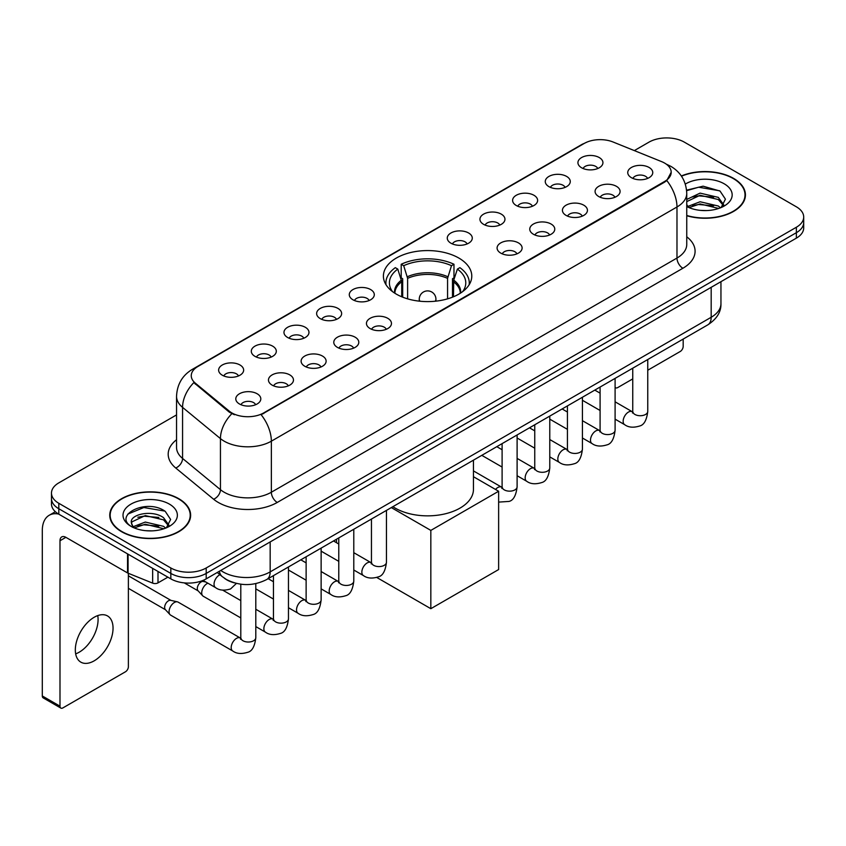 <?xml version="1.0" encoding="UTF-8"?>
<svg xmlns="http://www.w3.org/2000/svg" width="846" height="846" viewBox="0 0 846 846"><rect width="100%" height="100%" fill="white"/><g stroke="black" fill="none" stroke-linecap="round" stroke-linejoin="round"><path stroke-width="1.27" d="M458.839 258.051A44.193 25.517 0 0 0 410.68 252.52A44.193 25.517 0 0 0 383.397 276.092A44.193 25.517 0 0 0 396.34 294.133A44.193 25.517 0 0 0 444.499 299.664A44.193 25.517 0 0 0 471.782 276.092A44.193 25.517 0 0 0 458.839 258.051M548.927 186.638A12.51 7.223 180 0 1 546.442 184.587A12.51 7.223 180 0 1 550.587 175.619A12.51 7.223 180 0 1 566.619 176.423A12.51 7.223 180 0 1 569.094 184.587A12.51 7.223 180 0 1 548.927 186.638M565.086 187.378A7.508 4.336 0 0 0 563.076 185.274A7.508 4.336 0 0 0 555.685 184.174A7.508 4.336 0 0 0 550.45 187.378M516.261 205.493A12.51 7.223 180 0 1 513.786 203.452A12.51 7.223 180 0 1 517.921 194.474A12.51 7.223 180 0 1 533.953 195.278A12.51 7.223 180 0 1 536.438 203.452A12.51 7.223 180 0 1 516.261 205.493M532.43 206.244A7.508 4.336 0 0 0 530.41 204.129A7.508 4.336 0 0 0 523.018 203.029A7.508 4.336 0 0 0 517.784 206.244M483.605 224.349A12.51 7.223 180 0 1 481.12 222.308A12.51 7.223 180 0 1 485.266 213.329A12.51 7.223 180 0 1 501.287 214.133A12.51 7.223 180 0 1 503.772 222.308A12.51 7.223 180 0 1 483.605 224.349M499.764 225.099A7.508 4.336 0 0 0 497.755 222.984A7.508 4.336 0 0 0 490.363 221.885A7.508 4.336 0 0 0 485.128 225.099M450.939 243.204A12.51 7.223 180 0 1 448.454 241.163A12.51 7.223 180 0 1 452.599 232.185A12.51 7.223 180 0 1 468.621 232.999A12.51 7.223 180 0 1 471.106 241.163A12.51 7.223 180 0 1 450.939 243.204M467.098 243.955A7.508 4.336 0 0 0 465.089 241.84A7.508 4.336 0 0 0 457.697 240.75A7.508 4.336 0 0 0 452.462 243.955M352.951 299.78A12.51 7.223 180 0 1 350.466 297.739A12.51 7.223 180 0 1 354.611 288.761A12.51 7.223 180 0 1 370.633 289.565A12.51 7.223 180 0 1 373.118 297.739A12.51 7.223 180 0 1 352.951 299.78M369.11 300.531A7.508 4.336 0 0 0 367.101 298.416A7.508 4.336 0 0 0 359.709 297.316A7.508 4.336 0 0 0 354.474 300.531M320.285 318.635A12.51 7.223 180 0 1 317.81 316.594A12.51 7.223 180 0 1 321.945 307.616A12.51 7.223 180 0 1 337.977 308.42A12.51 7.223 180 0 1 340.452 316.594A12.51 7.223 180 0 1 320.285 318.635M336.454 319.386A7.508 4.336 0 0 0 334.434 317.271A7.508 4.336 0 0 0 327.042 316.182A7.508 4.336 0 0 0 321.808 319.386M287.629 337.491A12.51 7.223 180 0 1 285.144 335.45A12.51 7.223 180 0 1 289.29 326.482A12.51 7.223 180 0 1 305.311 327.286A12.51 7.223 180 0 1 307.796 335.45A12.51 7.223 180 0 1 287.629 337.491M303.788 338.241A7.508 4.336 0 0 0 301.779 336.137A7.508 4.336 0 0 0 294.376 335.037A7.508 4.336 0 0 0 289.152 338.241M254.963 356.356A12.51 7.223 180 0 1 252.478 354.305A12.51 7.223 180 0 1 256.624 345.337A12.51 7.223 180 0 1 272.645 346.141A12.51 7.223 180 0 1 275.13 354.305A12.51 7.223 180 0 1 254.963 356.356M271.122 357.097A7.508 4.336 0 0 0 269.113 354.992A7.508 4.336 0 0 0 261.721 353.892A7.508 4.336 0 0 0 256.486 357.097M222.297 375.212A12.51 7.223 180 0 1 219.812 373.171A12.51 7.223 180 0 1 223.957 364.192A12.51 7.223 180 0 1 239.989 364.996A12.51 7.223 180 0 1 242.464 373.171A12.51 7.223 180 0 1 222.297 375.212M238.466 375.962A7.508 4.336 0 0 0 236.446 373.847A7.508 4.336 0 0 0 229.055 372.748A7.508 4.336 0 0 0 223.82 375.962M581.593 167.772A12.51 7.223 180 0 1 579.108 165.731A12.51 7.223 180 0 1 583.254 156.753A12.51 7.223 180 0 1 599.275 157.568A12.51 7.223 180 0 1 601.76 165.731A12.51 7.223 180 0 1 581.593 167.772M597.752 168.523A7.508 4.336 0 0 0 595.743 166.419A7.508 4.336 0 0 0 588.351 165.319A7.508 4.336 0 0 0 583.116 168.523M598.746 196.536A12.51 7.223 180 0 1 596.261 194.495A12.51 7.223 180 0 1 600.406 185.517A12.51 7.223 180 0 1 616.438 186.332A12.51 7.223 180 0 1 618.912 194.495A12.51 7.223 180 0 1 598.746 196.536M614.915 197.287A7.508 4.336 0 0 0 612.895 195.172A7.508 4.336 0 0 0 605.503 194.083A7.508 4.336 0 0 0 600.269 197.287M566.08 215.392A12.51 7.223 180 0 1 563.605 213.351A12.51 7.223 180 0 1 567.74 204.383A12.51 7.223 180 0 1 583.772 205.187A12.51 7.223 180 0 1 586.257 213.351A12.51 7.223 180 0 1 566.08 215.392M582.249 216.142A7.508 4.336 0 0 0 580.229 214.038A7.508 4.336 0 0 0 572.837 212.938A7.508 4.336 0 0 0 567.603 216.142M533.424 234.257A12.51 7.223 180 0 1 530.939 232.216A12.51 7.223 180 0 1 535.084 223.238A12.51 7.223 180 0 1 551.106 224.042A12.51 7.223 180 0 1 553.591 232.216A12.51 7.223 180 0 1 533.424 234.257M549.583 234.998A7.508 4.336 0 0 0 547.573 232.893A7.508 4.336 0 0 0 540.182 231.793A7.508 4.336 0 0 0 534.947 234.998M500.758 253.113A12.51 7.223 180 0 1 498.273 251.072A12.51 7.223 180 0 1 502.418 242.093A12.51 7.223 180 0 1 518.45 242.897A12.51 7.223 180 0 1 520.925 251.072A12.51 7.223 180 0 1 500.758 253.113M516.927 253.863A7.508 4.336 0 0 0 514.907 251.748A7.508 4.336 0 0 0 507.515 250.649A7.508 4.336 0 0 0 502.281 253.863M370.104 328.544A12.51 7.223 180 0 1 367.629 326.503A12.51 7.223 180 0 1 371.764 317.525A12.51 7.223 180 0 1 387.796 318.329A12.51 7.223 180 0 1 390.281 326.503A12.51 7.223 180 0 1 370.104 328.544M386.273 329.295A7.508 4.336 0 0 0 384.253 327.18A7.508 4.336 0 0 0 376.861 326.08A7.508 4.336 0 0 0 371.627 329.295M337.448 347.399A12.51 7.223 180 0 1 334.963 345.358A12.51 7.223 180 0 1 339.109 336.38A12.51 7.223 180 0 1 355.13 337.184A12.51 7.223 180 0 1 357.615 345.358A12.51 7.223 180 0 1 337.448 347.399M353.607 348.15A7.508 4.336 0 0 0 351.598 346.035A7.508 4.336 0 0 0 344.206 344.935A7.508 4.336 0 0 0 338.971 348.15M304.782 366.255A12.51 7.223 180 0 1 302.297 364.214A12.51 7.223 180 0 1 306.442 355.235A12.51 7.223 180 0 1 322.463 356.05A12.51 7.223 180 0 1 324.949 364.214A12.51 7.223 180 0 1 304.782 366.255M320.941 367.005A7.508 4.336 0 0 0 318.931 364.901A7.508 4.336 0 0 0 311.54 363.801A7.508 4.336 0 0 0 306.305 367.005M272.116 385.12A12.51 7.223 180 0 1 269.641 383.069A12.51 7.223 180 0 1 273.776 374.101A12.51 7.223 180 0 1 289.808 374.905A12.51 7.223 180 0 1 292.293 383.069A12.51 7.223 180 0 1 272.116 385.12M288.285 385.861A7.508 4.336 0 0 0 286.265 383.756A7.508 4.336 0 0 0 278.873 382.656A7.508 4.336 0 0 0 273.639 385.861M239.46 403.976A12.51 7.223 180 0 1 236.975 401.935A12.51 7.223 180 0 1 241.121 392.956A12.51 7.223 180 0 1 257.142 393.76A12.51 7.223 180 0 1 259.627 401.935A12.51 7.223 180 0 1 239.46 403.976M255.619 404.726A7.508 4.336 0 0 0 253.61 402.611A7.508 4.336 0 0 0 246.218 401.512A7.508 4.336 0 0 0 240.983 404.726M631.412 177.681A12.51 7.223 180 0 1 628.927 175.64A12.51 7.223 180 0 1 633.072 166.662A12.51 7.223 180 0 1 649.094 167.466A12.51 7.223 180 0 1 651.579 175.64A12.51 7.223 180 0 1 631.412 177.681M647.571 178.432A7.508 4.336 0 0 0 645.561 176.317A7.508 4.336 0 0 0 638.17 175.217A7.508 4.336 0 0 0 632.935 178.432M661.593 161.618A22.514 12.997 180 0 1 664.607 163.077A22.514 12.997 180 0 1 671.195 172.267A22.514 12.997 180 0 1 664.607 181.456L263.688 412.922A22.514 12.997 180 0 1 229.329 411.188L195.331 383.164A22.514 12.997 180 0 1 191.259 375.709A22.514 12.997 180 0 1 197.858 366.519L584.216 143.45A22.514 12.997 180 0 1 613.043 141.991L661.593 161.618M234.363 582.862A25.01 14.445 180 0 1 224.264 578.135M686.751 215.741A40.439 23.35 0 0 0 745.432 194.908A40.439 23.35 0 0 0 733.588 178.4A40.439 23.35 0 0 0 681.337 175.968M178.792 498.706A40.439 23.35 0 0 0 134.715 493.641A40.439 23.35 0 0 0 109.758 515.214A40.439 23.35 0 0 0 121.602 531.722A40.439 23.35 0 0 0 165.668 536.787A40.439 23.35 0 0 0 190.636 515.214A40.439 23.35 0 0 0 178.792 498.706M110.17 517.318A40.439 23.35 0 0 0 110.033 517.932M671.195 172.267L666.785 180.547L664.607 182.133L261.15 414.73A29.187 16.846 60 0 1 271.355 441.178A33.354 19.257 180 0 1 224.19 441.178A33.354 19.257 180 0 1 220.446 438.609L182.567 407.37A33.354 19.257 180 0 1 176.539 396.33L176.539 447.386A33.354 19.257 0 0 0 182.567 458.437L220.446 489.665A33.354 19.257 0 0 0 224.19 492.235A33.354 19.257 0 0 0 271.355 492.235L676.98 258.051A33.354 19.257 0 0 0 686.751 244.431L686.751 193.374A33.354 19.257 180 0 1 676.98 206.984A29.187 16.846 -120 0 0 666.785 180.547M176.539 414.91L58.808 482.876A25.01 14.445 0 0 0 51.479 493.091L51.479 503.983A25.01 14.445 0 0 0 58.808 514.188L170.829 578.865L170.829 573.419A25.01 14.445 0 0 0 206.202 573.419L796.372 232.692A25.01 14.445 0 0 0 803.7 222.477A25.01 14.445 0 0 1 796.372 232.692L206.202 573.419A25.01 14.445 0 0 1 170.829 573.419L58.808 508.742L170.829 573.419L170.829 567.973A25.01 14.445 0 0 0 206.202 567.973L796.372 227.246A25.01 14.445 0 0 0 803.7 217.031A25.01 14.445 0 0 0 796.372 206.815L684.351 142.149A25.01 14.445 0 0 0 648.977 142.149L634.331 150.599M51.479 498.537A25.01 14.445 0 0 0 58.808 508.742A25.01 14.445 0 0 1 51.479 498.537M234.384 414.73L229.329 412.171L193.819 382.614A29.187 19.521 129.5 0 0 182.567 407.37L182.567 458.437A8.333 5.573 -50.5 0 1 175.735 468.007A41.687 24.069 180 0 1 176.539 439.751M51.479 493.091A25.01 14.445 0 0 0 58.808 503.296L170.829 567.973M190.361 517.932A40.439 23.35 0 0 0 190.213 517.318M745.157 197.626A40.439 23.35 0 0 0 745.009 197.012M170.829 578.865A25.01 14.445 0 0 0 206.202 578.865L796.372 238.138A25.01 14.445 0 0 0 803.7 227.923L803.7 217.031M686.751 215.476A40.026 23.106 0 0 0 745.009 194.908A40.026 23.106 0 0 0 733.292 178.569A40.026 23.106 0 0 0 681.495 176.201M700.467 210.379L706.759 210.569M687.978 206.392L700.107 201.76L718.317 206.022L720.517 207.788M689.099 207.556L700.107 203.928L718.709 208.454M686.751 204.457A18.845 10.882 0 0 0 689.257 207.704M686.751 199.434L700.107 193.121L718.317 197.372L723.721 204.848M686.751 201.602L700.107 195.278L718.317 199.54L723.298 205.409M686.751 206.54A27.178 15.693 0 0 0 724.208 206.001A27.178 15.693 0 0 0 724.208 183.804A27.178 15.693 0 0 0 685.302 184.079M721.162 207.524L725.424 199.159L720.031 191.048L703.089 186.183L686.582 190.17M688.168 207.228L686.751 205.726M686.635 190.688L698.627 187.22L719.66 190.794M692.641 196.949L698.627 195.86L713.643 197.15M692.641 205.599L698.627 204.51L713.643 205.8M615.095 387.214A4.167 2.411 120 0 0 615.645 387.775A4.167 2.411 120 0 0 617.728 387.574L632.745 378.902M647.761 370.231L680.226 351.492A4.167 2.411 120 0 0 683.177 346.384L683.177 339.087M121.898 531.552A40.026 23.106 0 0 0 165.509 536.565A40.026 23.106 0 0 0 190.213 515.214A40.026 23.106 0 0 0 178.495 498.876A40.026 23.106 0 0 0 134.874 493.863A40.026 23.106 0 0 0 110.17 515.214A40.026 23.106 0 0 0 121.898 531.552M145.671 530.685L151.963 530.876M133.182 526.698L145.311 522.067L163.521 526.328L165.721 528.094M134.303 527.862L145.311 524.234L163.913 528.761M133.372 527.544L131.426 522.976A18.845 10.882 0 0 0 134.461 528.01M168.925 525.165L163.521 517.678C152.206 509.239 128.93 514.453 131.426 522.976L131.352 522.141M131.468 523.24L131.987 521.834L145.311 515.584L163.521 519.846L168.502 525.726M166.366 527.83L170.628 519.465L165.234 511.354C146.168 497.638 112.275 515.7 131.849 526.783L132.811 527.375M169.412 504.121A27.178 15.693 0 0 0 130.971 504.121A27.178 15.693 0 0 0 130.971 526.307A27.178 15.693 0 0 0 169.412 526.307A27.178 15.693 0 0 0 169.412 504.121M127.873 514.072L143.831 507.526L164.864 511.1M137.845 517.255L143.831 516.176L158.847 517.456M137.845 525.905L143.831 524.816L158.847 526.106M401.723 296.777L401.723 281.75L397.8 269.102A38.186 22.049 0 0 0 391.539 290.167A38.186 22.049 0 0 0 392.502 291.595M402.685 297.168L402.685 278.736L401.205 277.879L401.205 264.259A41.687 24.069 0 0 1 453.974 264.259L451.489 265.697A38.186 22.049 0 0 0 403.701 265.697L407.613 278.355L407.613 298.85M447.566 298.85L447.566 278.355L451.489 265.697M392.882 506.68A45.864 26.48 0 0 0 395.167 508.097A45.864 26.48 0 0 0 445.144 513.839A45.864 26.48 0 0 0 473.453 489.379L473.453 460.171M453.974 264.259L453.974 277.879L452.494 278.736L452.494 297.168M397.8 269.102L395.315 267.664A41.687 24.069 0 0 0 385.903 282.892A41.687 24.069 0 0 0 386.03 284.753M403.701 265.697L401.205 264.259M469.16 284.753A41.687 24.069 0 0 0 469.276 282.892A41.687 24.069 0 0 0 459.875 267.664L457.379 269.102L453.742 280.153L453.467 296.777M462.677 291.595A38.186 22.049 0 0 0 463.64 290.167A38.186 22.049 0 0 0 457.379 269.102M430.836 608.686L430.836 530.4L498.632 491.251L498.632 569.548L430.836 608.686L376.798 577.49M336.497 542.698L336.497 539.24M430.836 530.4L391.317 507.589M473.453 476.71L498.632 491.251M240.793 617.918L203.273 596.261A7.508 4.336 -60 0 1 202.67 595.774A7.508 4.336 -60 0 1 201.718 592.824A7.508 4.336 -60 0 1 207.027 583.634A7.508 4.336 -60 0 1 207.915 583.211M202.67 595.774L197.985 590.698A5.414 3.13 -60 0 1 197.298 588.573A5.414 3.13 -60 0 1 201.137 581.932A5.414 3.13 -60 0 1 203.326 581.466L205.885 582.037M255.799 583.624L255.799 637.694C254.773 646.407 252.076 651.272 247.709 652.287C241.512 654.212 236.531 653.778 232.756 650.997L170.617 615.116A7.508 4.336 -60 0 1 170.014 614.63A7.508 4.336 -60 0 1 169.063 611.679A7.508 4.336 -60 0 1 174.371 602.489A7.508 4.336 -60 0 1 177.396 601.844A7.508 4.336 -60 0 1 178.115 602.119L240.772 638.265M170.014 614.63L165.319 609.564A5.414 3.13 -60 0 1 164.642 607.428A5.414 3.13 -60 0 1 168.47 600.787A5.414 3.13 -60 0 1 170.659 600.322L177.396 601.844M97.745 615.602A26.681 15.408 -60 0 1 79.217 652.192A26.681 15.408 -60 0 1 75.654 653.863M94.181 660.832A26.681 15.408 120 0 0 111.609 637.324A26.681 15.408 120 0 0 107.527 615.941A26.681 15.408 120 0 0 94.181 617.263A26.681 15.408 120 0 0 76.753 640.782A26.681 15.408 120 0 0 80.846 662.154A26.681 15.408 120 0 0 94.181 660.832M158.001 571.462L158.001 582.873L167.878 577.162M58.522 514.03A33.354 19.257 -120 0 0 49.205 515.267A33.354 19.257 -120 0 0 42.3 530.537L42.3 695.962L59.992 706.177L59.992 540.742A8.333 4.812 60 0 1 61.716 536.924A8.333 4.812 60 0 1 65.882 537.337L127.535 572.932L127.535 553.866M59.992 706.177A4.167 2.411 120 0 0 60.849 708.081L43.167 697.876A4.167 2.411 -60 0 1 42.3 695.962M60.849 708.081A4.167 2.411 120 0 0 62.932 707.88L125.43 671.798A4.167 2.411 120 0 0 128.381 666.69L128.381 573.324M158.001 582.873A4.167 2.411 180 0 1 152.661 583.137L128.084 573.197A4.167 2.411 180 0 1 127.535 572.932M195.331 383.164L195.331 384.147M229.329 411.188L229.329 412.171M263.688 412.922L263.688 413.599M664.607 181.456L664.607 182.133M277.245 502.45A8.333 4.812 60 0 1 271.355 492.235L271.355 441.178L676.98 206.984L676.98 258.051A8.333 4.812 60 0 0 682.881 268.256L277.245 502.45A41.687 24.069 180 0 1 218.289 502.45A41.687 24.069 180 0 1 213.615 499.235L175.735 468.007M686.751 193.374C686.191 181.382 680.914 172.394 670.941 166.398L666.733 164.346A29.187 13.663 112 0 0 666.331 164.198M195.373 368.222A29.187 16.846 -120 0 0 192.349 369.353C182.376 375.349 177.1 384.338 176.539 396.33M192.349 369.353L581.762 144.529A29.187 16.846 60 0 1 583.973 143.587M231.815 413.726A29.187 19.521 129.5 0 0 220.446 438.609L220.446 489.665A8.333 5.573 -50.5 0 1 213.615 499.235M686.751 236.795A41.687 24.069 180 0 1 682.881 268.256M206.202 567.973L206.202 578.865M796.372 227.246L796.372 238.138M58.808 503.296L58.808 514.188M220.764 570.458A33.354 19.257 0 0 0 223.006 571.885A33.354 19.257 0 0 0 270.17 571.885L711.179 317.282A33.354 19.257 0 0 0 720.951 303.661C721.194 311.941 716.784 319.016 707.721 324.906L266.723 579.521A16.677 9.623 60 0 0 270.17 571.885L270.17 541.937M711.179 287.323L711.179 317.282A16.677 9.623 60 0 1 707.721 324.906M219.41 571.24A16.677 11.157 129.5 0 0 222.318 576.665L217.253 572.488M401.723 281.75A32.687 18.866 0 0 0 394.902 293.255M447.566 278.355A32.687 18.866 0 0 0 407.613 278.355M401.438 280.153A33.079 19.098 0 0 0 394.585 293.054M447.841 276.748A33.079 19.098 0 0 0 407.338 276.748M460.605 293.054A33.079 19.098 0 0 0 453.742 280.153M460.277 293.255A32.687 18.866 0 0 0 453.467 281.75M419.997 301.218A8.333 4.812 180 0 1 419.256 299.23L419.256 301.144M435.933 301.144L435.933 299.23A8.333 4.812 180 0 1 435.182 301.218M647.761 359.529L647.761 411.399A7.508 4.336 180 0 1 645.212 414.646A7.508 4.336 180 0 1 634.944 414.455A7.508 4.336 180 0 1 632.745 411.399L632.512 413.017L633.178 412.467M647.761 411.399C646.725 420.113 644.028 424.978 639.661 426.003C633.464 427.917 628.483 427.484 624.708 424.703A7.508 4.336 -60 0 1 623.555 418.685A7.508 4.336 -60 0 1 628.462 412.076A7.508 4.336 -60 0 1 628.79 411.896A7.508 4.336 -60 0 1 632.216 411.706L632.723 411.981M615.095 378.395L615.095 430.254A7.508 4.336 180 0 1 612.557 433.501A7.508 4.336 180 0 1 602.289 433.321A7.508 4.336 180 0 1 600.089 430.254L599.846 431.872L600.512 431.323M615.095 430.254C614.069 438.968 611.362 443.833 606.994 444.859C600.797 446.773 595.817 446.339 592.041 443.558A7.508 4.336 -60 0 1 590.899 437.551A7.508 4.336 -60 0 1 595.796 430.931A7.508 4.336 -60 0 1 596.134 430.751A7.508 4.336 -60 0 1 599.55 430.561L600.068 430.836M582.429 397.25L582.429 449.11A7.508 4.336 180 0 1 579.891 452.367A7.508 4.336 180 0 1 569.622 452.176A7.508 4.336 180 0 1 567.423 449.11L567.18 450.728L567.856 450.178M582.429 449.11C581.403 457.823 578.706 462.699 574.339 463.714C568.142 465.628 563.15 465.205 559.386 462.424A7.508 4.336 -60 0 1 558.233 456.406A7.508 4.336 -60 0 1 563.14 449.797A7.508 4.336 -60 0 1 563.468 449.617A7.508 4.336 -60 0 1 566.883 449.416L567.402 449.691M549.773 416.105L549.773 467.965A7.508 4.336 180 0 1 547.225 471.222A7.508 4.336 180 0 1 536.956 471.032A7.508 4.336 180 0 1 534.757 467.965L534.524 469.593L535.19 469.033M549.773 467.965C548.737 476.679 546.04 481.554 541.673 482.569C535.476 484.494 530.495 484.06 526.72 481.279A7.508 4.336 -60 0 1 525.567 475.262A7.508 4.336 -60 0 1 530.474 468.652A7.508 4.336 -60 0 1 530.802 468.473A7.508 4.336 -60 0 1 534.228 468.282L534.735 468.547M517.107 434.96L517.107 486.831A7.508 4.336 180 0 1 514.569 490.077A7.508 4.336 180 0 1 504.301 489.887A7.508 4.336 180 0 1 502.101 486.831L501.858 488.449L502.524 487.888M495.502 489.443A7.508 4.336 -60 0 1 497.808 487.508A7.508 4.336 -60 0 1 498.146 487.328A7.508 4.336 -60 0 1 501.562 487.137L502.08 487.412M386.453 510.392L386.453 562.262A7.508 4.336 180 0 1 383.915 565.509A7.508 4.336 180 0 1 373.646 565.318A7.508 4.336 180 0 1 371.447 562.262L371.204 563.88L371.88 563.32M386.453 562.262C385.427 570.976 382.73 575.84 378.363 576.856C372.166 578.78 367.175 578.347 363.41 575.566A7.508 4.336 -60 0 1 362.257 569.548A7.508 4.336 -60 0 1 367.164 562.939A7.508 4.336 -60 0 1 367.492 562.759A7.508 4.336 -60 0 1 370.908 562.569L371.426 562.833M353.787 529.258L353.787 581.117A7.508 4.336 180 0 1 351.249 584.364A7.508 4.336 180 0 1 340.98 584.184A7.508 4.336 180 0 1 338.781 581.117L338.548 582.735L339.214 582.185M353.787 581.117C352.761 589.831 350.064 594.696 345.697 595.721C339.5 597.636 334.519 597.202 330.744 594.421A7.508 4.336 -60 0 1 329.591 588.414A7.508 4.336 -60 0 1 334.498 581.794A7.508 4.336 -60 0 1 334.826 581.614A7.508 4.336 -60 0 1 338.252 581.424L338.76 581.699M321.131 548.113L321.131 599.973A7.508 4.336 180 0 1 318.582 603.219A7.508 4.336 180 0 1 308.314 603.039A7.508 4.336 180 0 1 306.125 599.973L305.882 601.591L306.548 601.041M321.131 599.973C320.105 608.686 317.398 613.551 313.031 614.577C306.834 616.491 301.853 616.057 298.078 613.276A7.508 4.336 -60 0 1 296.935 607.269A7.508 4.336 -60 0 1 301.832 600.649A7.508 4.336 -60 0 1 302.17 600.47A7.508 4.336 -60 0 1 305.586 600.279L306.093 600.554M288.465 566.968L288.465 618.828A7.508 4.336 180 0 1 285.927 622.085A7.508 4.336 180 0 1 275.659 621.895A7.508 4.336 180 0 1 273.459 618.828L273.216 620.456L273.893 619.896M288.465 618.828C287.439 627.542 284.742 632.417 280.375 633.432C274.167 635.357 269.187 634.923 265.422 632.142A7.508 4.336 -60 0 1 264.269 626.125A7.508 4.336 -60 0 1 269.165 619.515A7.508 4.336 -60 0 1 269.504 619.335A7.508 4.336 -60 0 1 272.92 619.145L273.438 619.409M255.799 637.694A7.508 4.336 180 0 1 253.261 640.94A7.508 4.336 180 0 1 242.992 640.75A7.508 4.336 180 0 1 240.793 637.694L240.55 639.312L241.226 638.751M232.756 650.997A7.508 4.336 -60 0 1 231.603 644.98A7.508 4.336 -60 0 1 236.51 638.37A7.508 4.336 -60 0 1 236.838 638.191A7.508 4.336 -60 0 1 240.264 638M203.051 580.409L215.603 587.653A7.508 4.336 -60 0 1 214.45 581.636A7.508 4.336 -60 0 1 219.347 575.026A7.508 4.336 -60 0 1 219.685 574.846A7.508 4.336 -60 0 1 219.96 574.709M59.992 540.742L65.882 537.337M128.084 554.193L128.084 573.197M152.661 583.137L152.661 568.385M581.762 144.529L587.113 142.043M266.723 579.521C253.303 586.267 239.883 586.267 226.464 579.521L222.318 576.665M720.951 303.661L720.951 281.686M745.009 198.25L745.009 194.908M615.645 387.775L615.095 387.457M190.213 518.556L190.213 515.214M110.17 518.556L110.17 515.214M385.903 284.552L385.903 282.892M469.276 284.552L469.276 282.892M435.933 299.23A8.333 8.333 0 0 0 423.423 292.018A8.333 8.333 0 0 0 419.256 299.23M624.708 424.703L615.095 419.151M600.089 410.49L582.429 400.295M632.745 368.2L632.745 411.399M632.216 411.706L615.095 401.818M600.089 393.157L594.801 390.112M592.041 443.558L582.429 438.006M567.423 429.345L549.773 419.151M600.089 387.056L600.089 430.254M599.55 430.561L582.429 420.684M567.423 412.013L562.135 408.967M559.386 462.424L549.773 456.872M534.757 448.2L517.107 438.006M567.423 405.911L567.423 449.11M566.883 449.416L549.773 439.539M534.757 430.868L529.48 427.822M526.72 481.279L517.107 475.727M502.101 467.055L481.808 455.349M534.757 424.777L534.757 467.965M534.228 468.282L517.107 458.395M502.101 449.734L496.814 446.677M517.107 486.831C516.081 495.545 513.374 500.409 509.006 501.424L498.632 502.101M502.101 443.632L502.101 486.831M501.562 487.137L473.453 470.905M363.41 575.566L353.787 570.014M338.781 561.353L321.131 551.158M371.447 519.063L371.447 562.262M370.908 562.569L353.787 552.681M338.781 544.02L333.504 540.964M330.744 594.421L321.131 588.869M306.125 580.208L288.465 570.014M338.781 537.919L338.781 581.117M338.252 581.424L321.131 571.536M306.125 562.876L300.838 559.83M298.078 613.276L288.465 607.724M273.459 599.063L255.799 588.869M306.125 556.774L306.125 599.973M305.586 600.279L288.465 590.402M273.459 581.731L268.171 578.685M265.422 632.142L255.799 626.59M184.28 582.894L198.186 590.91M273.459 575.629L273.459 618.828M272.92 619.145L255.799 609.257M240.793 600.597L222.688 590.138M202.226 580.737L203.6 581.53M128.381 588.33L165.52 609.765M240.793 584.205L240.793 637.694M128.381 575.809L170.934 600.385M215.603 587.653C219.294 590.423 224.275 590.846 230.556 588.943L236.425 583.412M49.205 515.267L55.36 511.714"/></g></svg>
